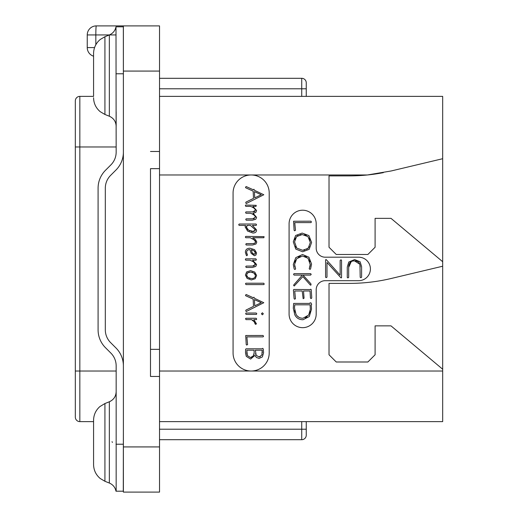 <?xml version="1.0" encoding="UTF-8"?>
<svg xmlns="http://www.w3.org/2000/svg" width="518" height="518" viewBox="0 0 518 518"><rect width="100%" height="100%" fill="white"/><g stroke="black" fill="none" stroke-linecap="round" stroke-linejoin="round"><path stroke-width="0.78" d="M123.388 25.9L159.525 25.9L159.525 71.076L123.388 71.076L123.388 25.9L96.283 25.9A9.033 9.033 0 0 0 87.244 34.933L116.09 34.933M123.388 71.076L123.388 492.1L159.525 492.1L159.525 446.924L123.388 446.924M94.567 47.585L87.244 47.585A9.033 9.033 0 0 0 93.57 56.203A9.033 9.033 0 0 1 87.244 47.585L87.244 34.933M159.525 376.456L159.525 168.654L150.492 168.654L150.492 376.456L159.525 376.456L159.525 446.924M150.492 376.456L150.492 349.346L159.525 349.346M159.525 71.076L159.525 151.483L150.492 151.483M159.525 168.654L159.525 151.483M306.255 421.626L306.255 435.178A4.52 4.52 0 0 1 301.735 439.698L159.525 439.698M159.525 96.374L442.676 96.374L442.676 421.626L159.525 421.626M233.068 193.046A18.072 18.072 0 0 1 251.139 174.974A18.072 18.072 0 0 1 269.211 193.046L269.211 352.965A18.072 18.072 0 0 1 251.139 371.03A18.072 18.072 0 0 1 233.068 352.965L233.068 193.046M383.346 172.649A180.698 180.698 0 0 1 367.398 174.974L391.187 170.966L442.676 158.715M159.525 174.974L367.398 174.974A180.698 180.698 0 0 1 349.346 175.88L329.021 175.88L329.021 247.254L336.247 254.48L367.871 254.48L375.097 247.254L375.097 218.343L390.993 218.343L442.676 261.713M442.676 369.224L390.993 325.861L375.097 325.861L375.097 354.772L367.871 361.998L336.247 361.998L329.021 354.772L329.021 283.391L349.346 283.391A180.698 180.698 0 0 0 391.187 278.483L442.676 266.226M325.226 280.685A9.033 9.033 0 0 0 316.194 289.717L316.194 314.115A13.552 13.552 0 0 1 302.641 327.667A13.552 13.552 0 0 1 289.089 314.115L289.089 223.763A13.552 13.552 0 0 1 302.641 210.211A13.552 13.552 0 0 1 316.194 223.763L316.194 248.161A9.033 9.033 0 0 0 325.226 257.193L358.657 257.193A11.746 11.746 0 0 1 370.402 268.939A11.746 11.746 0 0 1 358.657 280.685L325.226 280.685M253.593 218.79L246.167 218.836L245.746 219.36L246.192 220.189L252.46 220.189L255.775 219.237L256.598 217.372L253.153 213.293L255.873 212.348L256.598 210.522L252.907 206.384L256.021 206.384L256.242 205.342L245.746 205.031L245.351 205.516L245.823 206.384L250.479 206.384L251.58 206.844M252.57 207.317L253.444 207.802M254.228 208.346L254.862 208.935M255.296 209.589L255.452 210.282L252.758 211.901L245.946 211.901L245.564 212.529L246.037 213.267L250.479 213.267L251.541 213.707M254.94 211.376L254.416 211.668M253.58 211.856L252.758 211.901M252.564 214.193L253.451 214.685M254.221 215.216L254.856 215.805M255.29 216.453L255.452 217.139L252.758 218.836M254.351 218.615L253.995 218.719M253.626 243.602L246.192 243.648L245.797 244.328L246.218 245.001L252.603 245.001L255.97 243.991L256.805 242.055L255.445 239.581L252.706 237.736L263.863 237.736L264.083 236.642L245.772 236.383L245.351 237.037L245.823 237.736L250.265 237.736L254.325 239.97M254.811 240.404L255.212 240.851M255.491 241.323L255.523 242.333M255.277 242.78L254.306 243.441M249.145 249.682L249.909 249.637L251.159 253.334L254.351 255.717L255.905 255.076L256.598 252.998L254.597 249.676L250.084 248.232C246.956 248.232 245.396 249.637 245.402 252.447L246.419 255.516L246.769 255.717L247.494 255.005L246.905 253.93M246.646 253.224L246.704 251.437M247.863 250.039L248.795 249.734M252.583 261.286L254.001 262.205M254.247 262.399L254.837 262.976M255.251 263.604L255.29 264.938M254.338 265.851L253.742 266.019M253.587 266.045L246.167 266.103L245.746 266.647L246.192 267.456L252.46 267.456L255.775 266.44L256.598 264.504L252.603 260.185L255.976 260.185L256.397 259.693L255.873 258.832L245.616 258.832L245.351 259.486L245.797 260.185L250.032 260.185L253.529 261.868L255.4 264.264L252.758 266.103M252.48 320.014L253.308 320.564M255.011 323.031L255.529 324.385L256.468 323.834L253.801 319.619L256.306 319.619L256.701 319.094L256.151 318.266L245.895 318.266L245.513 318.751L246.037 319.619L251.528 319.619L254.655 322.151M256.598 217.372L252.985 213.267L255.873 212.348M250.479 213.267C253.347 214.225 255.005 215.514 255.452 217.139M250.479 206.384C253.354 207.342 255.011 208.644 255.452 210.282M246.192 203.568L263.791 194.755L254.429 190.281L253.956 189.264L253.179 189.737L246.167 186.545L245.487 187.296L245.733 187.794L253.153 191.142L253.496 198.394L245.998 202.085L245.72 202.68L246.192 203.568M254.733 197.844L254.429 191.66L261.273 194.755L254.733 197.844M252.881 233.016C255.335 233.016 256.559 231.993 256.559 229.947L252.408 225.375L256.151 225.375L256.559 224.747L256.021 224.022L239.193 224.022L238.707 224.702L239.154 225.375L245.538 225.375L245.092 226.793L247.61 231.086L252.881 233.016M253.632 231.552L248.452 230.134L246.27 226.871L247.598 225.375L250.408 225.375L255.361 229.869L252.829 231.611L251.392 231.455M249.825 230.924L249.475 230.75M248.452 230.134L247.293 229.163M246.529 228.049L246.413 226.198M246.872 225.686L247.598 225.375M255.199 229.15L255.257 230.504M254.344 231.371L253.839 231.52M250.265 237.736L253.775 239.543L255.601 241.809L254.875 243.149L252.881 243.648M247.339 254.629L246.562 252.486C246.665 250.524 247.779 249.572 249.909 249.637M254.247 254.338L252.318 253.114L251.236 249.728L254.021 250.809L255.426 252.946L254.247 254.338L253.548 254.196M252.894 253.762L251.754 252.143M252.227 249.948L253.147 250.304M254.021 250.809L254.765 251.431M255.257 252.156L255.361 253.503M255.355 253.542L255.154 253.949M251.34 279.94L255.206 278.729L256.598 275.446L254.746 272.067L250.582 270.636L246.697 271.905L245.402 275.052L247.125 278.425L251.34 279.94M251.34 278.561L247.941 277.48L246.562 275.103L247.546 272.895L250.634 272.041L253.93 273.031L255.426 275.434C255.303 277.59 253.937 278.632 251.34 278.561L252.674 278.464M250.064 278.438L248.938 278.075M247.941 277.48L247.19 276.774M246.723 275.977L246.562 275.103M247.041 273.426L247.384 273.038M247.546 272.895L248.4 272.403M249.449 272.125L250.634 272.041M251.832 272.151L252.92 272.481M253.93 273.031L254.739 273.731M255.251 274.534L255.426 275.434M254.72 277.493L253.846 278.114M246.037 284.589L263.811 284.589L264.238 284.019L263.714 283.21L245.895 283.21L245.487 283.838L246.037 284.589M246.192 311.538L263.791 302.726L254.429 298.258L253.956 297.235L253.179 297.708L246.167 294.515L245.487 295.266L245.733 295.765L253.153 299.113L253.496 306.365L245.998 310.055L245.72 310.658L246.192 311.538M254.733 305.814L254.429 299.637L261.273 302.726L254.733 305.814M262.386 314.808L263.345 313.785L262.386 312.788L261.415 313.785L262.386 314.808M246.167 314.387L256.449 314.387L256.779 313.681L256.177 313.027L246.011 313.027L245.642 313.681L246.167 314.387M254.053 321.296L255.128 323.938M246.665 345.072L247.598 344.561L246.866 336.875L263.06 336.875L263.558 336.273L263.008 335.47L245.707 335.522L246.218 344.522L246.665 345.072M250.608 359.078L254.901 355.413L256.462 357.485L259.091 358.404L262.354 356.947L263.584 352.745L263.261 349.015L262.768 348.329L262.063 348.802L246.089 348.802L245.59 349.3L245.513 352.939L246.283 356.358L250.608 359.078M259.117 356.934L256.19 355.329L255.348 350.207L262.218 350.207L261.868 355.057L259.117 356.934L260.263 356.727M250.557 357.562L247.358 355.588L246.814 350.207L254.085 350.207L254.17 352.706L253.412 355.782L250.557 357.562L251.696 357.368M255.762 354.493L255.51 353.613M262.218 350.207L262.296 350.964M262.348 351.981L262.361 352.628M262.114 354.377L261.868 355.057M247.358 355.588L247.041 354.791M246.833 353.865L246.808 351.67M254.085 353.839L253.826 354.856M253.412 355.782L252.654 356.772M359.945 264.704L360.204 277.298L360.858 277.719L361.609 277.221L361.609 266.673L360.139 261.771L354.603 259.583L348.75 262.043L347.274 267.094L347.274 277.473L347.908 277.92L348.679 277.376L348.679 267.359L351.269 261.577M352.674 261.046L354.474 260.858L359.816 264.245M294.891 266.887L294.645 265.715M294.8 262.373L295.506 260.483M298.394 257.213L300.317 256.319M304.616 256.268L306.449 257.019M309.311 259.926L310.062 261.823M309.686 267.307L309.194 268.732L310.004 269.412L310.573 268.913L311.571 264.05L308.916 257.2L302.518 254.519L295.772 257.634L293.285 264.471L294.198 269.017L294.833 269.489L295.338 269.269L295.597 268.758L294.561 264.471L296.704 258.722L302.518 256.015L308.074 258.288L310.301 264.795M310.224 265.546L309.9 266.757M311.752 297.559L311.227 289.691L310.819 289.232L310.075 289.588L293.861 289.458L293.402 290.009L294.101 298.64L294.6 299.19L295.454 298.731L294.729 290.993L302.208 290.993L303.153 298.718L304.06 298.18L303.516 290.993L310.023 290.993L310.45 298.005L310.942 298.562L311.506 298.374L311.752 297.559M348.679 267.359C348.659 263.079 350.595 260.91 354.474 260.858C358.301 260.897 360.217 262.969 360.204 267.068M325.589 259.926L325.589 277.221L326.198 277.642L326.994 277.117L326.994 262.458L341.103 277.972L341.55 277.577L341.55 260.301L341.012 259.803L340.145 260.399L340.145 275.188L326.431 259.816L325.932 259.505L325.589 259.926M294.548 230.795L295.48 230.283L294.755 222.598L310.942 222.598L311.441 221.995L310.897 221.192L293.589 221.244L294.101 230.245L294.548 230.795M302.654 251.787L309.142 249.359L311.596 242.476L308.896 235.586L302.162 233.068L295.623 235.496L293.285 241.802L295.772 249.093L302.654 251.787M304.843 250.064L302.648 250.291L296.704 248.057L294.561 241.906L296.587 236.577L302.247 234.55L307.99 236.648L310.321 242.476L308.216 248.277L302.648 250.291L296.704 248.057L295.525 246.406M294.794 239.782L295.467 238.04M296.587 236.577L298.122 235.463M300.013 234.777L302.247 234.55M304.493 234.79L306.391 235.502M309.272 238.254L310.049 240.177M309.375 246.73L306.708 249.391M310.321 264.05L309.447 267.89M294.205 286.014L302.862 276.56L310.101 284.77L310.599 285.198L311.033 284.913L310.91 283.819L303.017 275.09L310.599 275.09L311.201 274.352L310.677 273.692L293.971 273.692L293.551 274.417L294.127 275.09L302.363 275.09L293.952 284.686L293.602 285.321L294.205 286.014M303.017 319.736L309.298 316.53L311.519 309.149L311.253 304.837L311.7 304.338L310.858 302.765L309.719 303.062L309.77 303.418L293.654 303.418L293.285 308.255L294.826 314.847C296.49 318.104 299.223 319.736 303.017 319.736M302.939 318.246C299.734 318.233 297.416 316.893 295.985 314.225L294.496 307.964L294.781 304.824L310.101 304.824L310.321 309.291L308.689 315.028L302.939 318.246M300.667 317.981L300.22 317.851M298.795 317.223L297.248 315.986M295.15 312.296L294.671 310.282M294.496 307.964L294.548 306.98M294.651 305.931L294.781 304.824M310.101 304.824L310.211 306.164M310.301 307.99L310.321 309.291M310.133 311.376L309.589 313.267M307.129 316.815L305.219 317.884M159.525 78.302L301.735 78.302A4.52 4.52 0 0 1 306.255 82.822L306.255 96.374M301.735 421.626L301.735 429.215L306.255 429.215L306.255 435.178A4.52 4.52 0 0 1 301.735 439.698L301.735 429.215L159.525 429.215M93.57 421.626L79.837 421.626A4.52 4.52 0 0 1 75.324 417.113L75.324 100.887A4.52 4.52 0 0 1 79.837 96.374L93.57 96.374M112.03 441.705L112.438 442.417M123.388 365.87A25.298 25.298 0 0 0 115.974 347.979L110.606 342.612A18.072 18.072 0 0 1 105.316 329.836L105.316 188.163A18.072 18.072 0 0 1 110.606 175.388L115.974 170.021A25.298 25.298 0 0 0 123.388 152.13M123.349 26.806L123.388 89.413M116.162 428.6L116.162 365.87A18.072 18.072 0 0 0 110.865 353.088L105.497 347.72A25.298 25.298 0 0 1 98.09 329.836L98.09 188.163A25.298 25.298 0 0 1 105.497 170.28L110.865 164.912A18.072 18.072 0 0 0 116.162 152.13L115.993 26.806L123.284 26.806L115.993 26.806C115.171 30.659 112.956 33.379 109.343 34.952L109.343 116.233C113.662 118.201 115.935 121.555 116.162 126.301L116.162 111.843M123.388 428.587L123.29 491.193L116.162 491.2L116.162 428.593M93.57 464.51C93.687 470.169 95.908 474.838 100.22 478.509L104.927 481.287L100.22 478.509C95.908 474.838 93.687 470.169 93.57 464.51L93.57 420.312C93.674 414.814 95.785 410.237 99.89 406.578L104.927 403.535L104.927 481.287L109.343 483.048L109.343 401.767C113.662 399.799 115.935 396.445 116.162 391.699L116.162 406.157M123.284 491.193L115.993 491.193L123.388 491.2M93.57 420.312L93.57 421.807M93.57 442.411L93.57 463.008M93.57 96.193L93.57 53.49C93.687 47.831 95.908 43.162 100.22 39.491L104.927 36.713L109.343 34.952M95.83 44.742L95.83 34.933A9.033 0.453 -90 0 1 96.283 25.9M442.676 371.03L159.525 371.03M306.255 88.785L301.735 88.785L301.735 96.374M301.735 78.302L301.735 88.785L159.525 88.785M79.837 421.626L79.837 96.374M75.324 371.03L116.162 371.03M75.324 146.97L116.162 146.97M115.993 73.783L123.29 73.783M115.993 444.217L123.29 444.217M93.57 97.688C93.687 103.354 95.908 108.022 100.22 111.694L104.927 114.465L104.927 36.713M109.343 483.048C112.956 484.621 115.171 487.341 115.987 491.193M104.927 403.535L109.343 401.767M104.927 114.465L109.343 116.233"/></g></svg>
